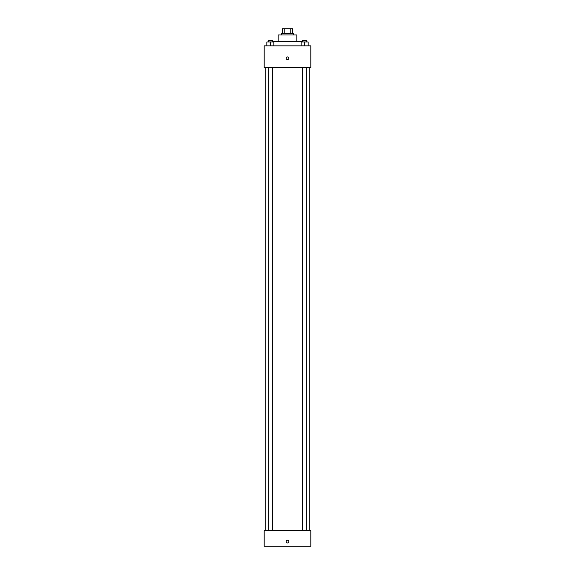 <?xml version="1.0" encoding="UTF-8"?>
<svg xmlns="http://www.w3.org/2000/svg" width="575" height="575" viewBox="0 0 575 575"><rect width="100%" height="100%" fill="white"/><g stroke="black" fill="none" stroke-linecap="round" stroke-linejoin="round"><path stroke-width="0.86" d="M284.23 33.415L284.23 28.75L282.447 28.75L282.447 33.415L282.447 28.75M284.23 28.75L292.553 28.75L292.553 33.415M290.77 33.415L290.77 28.75M281.283 34.967L281.283 33.415L293.717 33.415L293.717 34.967M278.178 41.573L278.178 34.967L296.822 34.967L296.822 41.573M272.737 41.961L272.737 41.573L302.263 41.573L302.263 41.961M264.191 45.842L310.809 45.842L310.809 67.598L264.191 67.598L264.191 45.842M287.5 59.635A1.358 1.358 0 0 1 286.321 57.601A1.358 1.358 0 0 1 288.679 57.601A1.358 1.358 0 0 1 287.5 59.635M264.191 530.711L310.809 530.711L310.809 546.25L264.191 546.25L264.191 530.711M287.5 542.951A1.358 1.358 0 0 1 286.321 540.91A1.358 1.358 0 0 1 288.679 540.91A1.358 1.358 0 0 1 287.5 542.951M301.163 45.842L301.163 41.961L308.157 41.961L308.157 45.842L308.157 41.961M304.657 45.842L304.657 41.961M306.798 41.961L306.798 40.408L302.515 40.408L302.515 41.961M266.843 45.842L266.843 41.961L273.837 41.961L273.837 45.842L273.837 41.961M270.343 45.842L270.343 41.961M272.485 41.961L272.485 40.408L268.202 40.408L268.202 41.961M309.257 530.711L309.257 67.598M265.743 530.711L265.743 67.598M302.515 67.598L302.515 530.711M306.798 67.598L306.798 530.711M272.485 530.711L272.485 67.598M268.202 530.711L268.202 67.598"/></g></svg>
